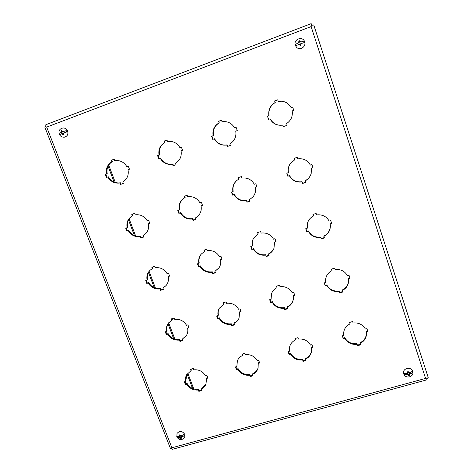 <?xml version="1.0" encoding="UTF-8"?>
<svg xmlns="http://www.w3.org/2000/svg" width="473" height="473" viewBox="0 0 473 473"><rect width="100%" height="100%" fill="white"/><g stroke="black" fill="none" stroke-linecap="round" stroke-linejoin="round"><path stroke-width="0.71" d="M403.753 373.776L403.64 373.357C402.31 368.331 411.043 366.203 412.616 371.187L412.663 371.317M406.928 373.552L407.974 373.262L407.72 372.476L406.928 373.552L404.232 373.664L404.651 374.935L408.229 373.948L408.394 374.533L404.651 374.935M407.72 372.476L407.507 371.825L408.258 371.618L408.471 372.269L409.778 372.765L412.143 371.476L412.562 372.748L410.197 374.037L409.405 375.113L409.588 375.674L408.838 375.881L408.654 375.32L407.348 374.823M408.838 375.881L408.684 375.331L409.411 375.13L408.979 373.741L412.562 372.748M410.197 374.037L409.145 374.326M408.471 372.269L408.731 373.055L409.778 372.765M407.974 373.262L407.525 371.819M408.654 375.32L408.394 374.533M408.229 373.948L408.684 375.331M292.698 107.129L291.12 107.667C289.074 103.877 285.934 101.719 281.707 101.198L278.278 101.393L277.74 99.803L274.565 100.956L275.262 102.552C270.373 105.562 268.309 109.919 269.06 115.631L267.517 116.187L268.599 119.356M281.772 101.204L278.278 101.393M277.763 99.868L274.724 100.968L275.262 102.552M282.872 125.043L282.742 125.097C277.119 125.883 272.868 123.802 269.982 118.859L270.154 118.824C273.027 123.755 277.267 125.83 282.872 125.043L283.404 126.61L286.431 125.54L283.404 126.61M286.945 173.106L287.962 176.092L289.494 175.572C292.314 180.39 296.506 182.448 302.07 181.744L302.513 183.489L305.653 182.424L305.132 180.893C308.124 179.32 310.134 176.92 311.151 173.686L311.447 168.246L312.955 167.578M294.153 158.366L294.543 159.957L290.274 163.658C288.412 166.395 287.755 169.387 288.317 172.639L286.78 173.159L287.844 176.281L289.494 175.572M290.333 163.581C288.512 166.295 287.88 169.251 288.435 172.456L288.317 172.639M302.07 181.744L302.59 183.276L305.593 182.259M305.132 180.893L305.203 180.686C308.16 179.137 310.152 176.772 311.181 173.597M305.901 228.654L306.841 231.415L308.366 230.925C311.133 235.643 315.278 237.683 320.795 237.056L321.273 238.906L324.389 237.907L323.887 236.411C327.996 234.23 330.16 230.842 330.385 226.254L330.213 223.859L331.656 223.392M313.126 214.399L313.504 215.954C310.182 217.686 308.112 220.347 307.296 223.936L307.261 228.217L305.741 228.707L306.776 231.752L308.366 230.925M307.326 223.776L307.261 228.217M320.795 237.056L321.303 238.546L324.283 237.594M323.887 236.411L323.904 236.057C327.943 233.916 330.107 230.593 330.385 226.088M324.395 282.86L325.264 285.402L326.778 284.941C329.498 289.553 333.595 291.581 339.07 291.025L339.584 292.976L342.677 292.036L342.186 290.576C346.703 288.211 348.855 284.539 348.631 279.567L348.465 278.284L349.902 277.84M331.632 269.066L331.999 270.58C328.026 272.637 325.885 275.824 325.578 280.146L325.749 282.44L324.236 282.907L325.253 285.881L326.766 285.414L326.778 284.941M325.59 279.915L325.749 282.44M339.07 291.025L339.561 292.48L342.523 291.581M342.186 290.576L342.156 290.085C346.579 287.779 348.725 284.196 348.601 279.336M342.452 335.759L343.25 338.094L344.746 337.663C347.424 342.174 351.474 344.19 356.902 343.7L357.452 345.751L360.527 344.864L360.042 343.439C364.76 341.033 366.882 337.29 366.409 332.206L366.285 331.396L367.71 330.982M349.695 322.415L350.05 323.893C345.751 326.068 343.611 329.468 343.64 334.08L343.794 335.369L342.292 335.806L343.28 338.703L344.782 338.272L344.746 337.663M343.629 333.778L343.794 335.369M356.902 343.7L357.381 345.124L360.325 344.273M360.042 343.439L359.965 342.819C364.588 340.471 366.717 336.806 366.35 331.821M236.175 127.456L234.643 127.97C231.924 123.293 227.927 121.2 222.659 121.679L222.038 121.786L221.488 120.231L218.414 121.342L219.265 122.856C214.553 125.777 212.608 130.04 213.429 135.633L211.934 136.165L213.039 139.275M222.807 121.656L222.038 121.786M221.512 120.29L218.721 121.301L219.265 122.856M227.034 144.898L226.75 145.004C221.281 145.749 217.107 143.697 214.222 138.849L214.541 138.76C217.414 143.597 221.583 145.643 227.034 144.898L227.572 146.435L230.357 145.448L227.572 146.435M231.74 191.967L232.781 194.894L234.265 194.385C237.091 199.115 241.206 201.149 246.616 200.475L246.918 202.231L249.963 201.208L249.431 199.707L252.878 196.999C255.184 194.19 256.017 190.968 255.385 187.338L256.851 186.693M238.54 177.552L239.036 178.971L236.961 180.349C233.526 183.305 232.178 187.048 232.917 191.559L231.433 192.068L232.515 195.13L234.265 194.385M237.091 180.248C233.751 183.199 232.444 186.894 233.183 191.334L232.917 191.559M246.616 200.475L247.143 201.977L249.904 201.043M249.431 199.707L252.984 196.88M251.074 246.439L252.038 249.147L253.51 248.668C256.289 253.297 260.357 255.314 265.725 254.716L266.068 256.579L269.09 255.609L268.575 254.143C271.094 252.878 272.891 250.956 273.968 248.378L274.547 242.182L275.942 241.413M257.897 232.497L258.14 234.07L253.522 238.357C252.156 240.757 251.731 243.329 252.245 246.061L250.767 246.539L251.831 249.525L253.51 248.668M253.623 238.179C252.34 240.532 251.949 243.039 252.458 245.688L252.245 246.061M265.725 254.716L266.24 256.177L268.983 255.302M268.575 254.143L268.741 253.747C271.183 252.529 272.951 250.672 274.044 248.189M269.953 299.61L270.834 302.105L272.3 301.656C275.026 306.185 279.052 308.189 284.379 307.657L284.758 309.62L287.761 308.709L287.259 307.273C290.481 305.682 292.474 303.169 293.242 299.722L293.343 295.199L294.578 294.821M276.788 286.118L277.018 287.649C274.234 289.021 272.365 291.143 271.396 294.017L271.112 299.249L269.645 299.705L270.68 302.619L272.146 302.17L272.3 301.656M271.478 293.774L271.112 299.249M284.379 307.657L284.882 309.088L287.608 308.26M287.259 307.273L287.371 306.746C290.493 305.209 292.468 302.785 293.29 299.468M288.376 351.522L289.192 353.822L290.647 353.396C293.325 357.83 297.31 359.817 302.59 359.356L303.01 361.407L305.99 360.55L305.499 359.149C309.141 357.387 311.187 354.555 311.642 350.653L311.547 347.318L312.777 346.957M295.229 338.461L295.448 339.951C292.166 341.547 290.174 344.072 289.482 347.519L289.529 351.185L288.075 351.61L289.086 354.46L290.54 354.035L290.647 353.396M289.541 347.212L289.529 351.185M302.59 359.356L303.081 360.751L305.789 359.971M305.499 359.149L305.564 358.499C309.082 356.802 311.116 354.082 311.666 350.333M181.407 147.144L179.929 147.641C177.026 142.834 172.899 140.8 167.543 141.545L166.987 140.02L164.007 141.102L164.563 142.627L165.012 142.527C160.459 145.371 158.626 149.533 159.513 155.014L158.065 155.534L159.188 158.585M167.004 140.079L164.456 141.007L165.012 142.527M172.917 164.137L172.491 164.291C167.176 165.006 163.073 162.984 160.187 158.224L160.643 158.083C163.522 162.83 167.608 164.846 172.917 164.137L173.467 165.639L176.009 164.74L173.467 165.639M178.22 210.249L179.279 213.122L180.716 212.631C183.542 217.273 187.586 219.277 192.848 218.638L192.487 218.934L193.025 220.412L195.976 219.413L195.438 217.941L197.401 216.652C200.587 213.796 201.805 210.195 201.049 205.85L202.468 205.223M184.63 196.159L185.138 197.548L183.979 198.228C179.971 201.06 178.38 204.951 179.214 209.911L177.771 210.402L178.877 213.406L180.716 212.631M184.18 198.11C180.314 200.948 178.788 204.791 179.61 209.634L179.214 209.911M192.848 218.638L193.386 220.111L195.917 219.253M195.438 217.941L197.572 216.504M197.903 263.686L198.879 266.34L200.31 265.879C203.088 270.426 207.085 272.413 212.312 271.845L212.005 272.277L212.531 273.713L215.457 272.779L214.937 271.336L218.946 267.901C220.607 265.406 221.151 262.651 220.572 259.636L221.92 258.891M204.336 250.046L204.779 251.252L201.226 254.113C198.997 256.792 198.222 259.878 198.891 263.366L197.454 263.828L198.536 266.76L200.31 265.879M201.403 253.918C199.304 256.567 198.577 259.576 199.234 262.958L198.891 263.366M212.312 271.845L212.838 273.282L215.351 272.478M214.937 271.336L219.088 267.688M217.119 315.863L218.023 318.317L219.442 317.88C222.174 322.326 226.129 324.301 231.315 323.798L231.061 324.36L231.569 325.767L234.484 324.88L233.969 323.473C236.293 322.355 237.972 320.641 239.013 318.323L239.628 312.145L239.864 311.612L240.917 311.287M223.581 302.655L223.96 303.69L223.682 304.204L219.123 308.467C217.935 310.684 217.592 313.049 218.106 315.562L216.675 315.999L217.734 318.861L219.159 318.424L219.442 317.88M219.271 308.207C218.201 310.353 217.905 312.623 218.396 315.024L218.106 315.562M231.315 323.798L231.829 325.199L234.324 324.443M233.969 323.473L234.224 322.917C236.441 321.853 238.073 320.227 239.131 318.045M235.891 366.823L236.725 369.082L238.138 368.668C240.816 373.026 244.73 374.983 249.874 374.545L249.667 375.231L250.17 376.603L253.067 375.769L252.564 374.397C255.373 373.073 257.217 370.968 258.087 368.071L258.234 363.424L258.424 362.767L259.47 362.466M242.371 354.035L242.466 355.542C239.953 356.731 238.215 358.587 237.245 361.1L236.867 366.54L235.453 366.953L236.482 369.75L237.901 369.336L238.138 368.668M237.369 360.781L236.867 366.54M249.874 374.545L250.377 375.917L252.86 375.201M252.564 374.397L252.765 373.717C255.444 372.458 257.247 370.465 258.175 367.734M128.325 166.23L126.882 166.715C123.985 161.997 119.929 159.992 114.72 160.702L114.153 159.2L111.261 160.252L111.829 161.748L112.408 161.6C108.015 164.373 106.289 168.441 107.235 173.81L105.828 174.318L106.969 177.304M114.176 159.259L111.841 160.105L112.408 161.6M120.438 182.791L119.882 182.992C114.708 183.672 110.682 181.679 107.797 177.008L108.382 176.819C111.256 181.478 115.276 183.471 120.438 182.791L120.999 184.269L123.323 183.441M126.303 227.986L127.373 230.806L128.774 230.327C131.595 234.886 135.574 236.861 140.7 236.258L140.203 236.595L140.753 238.037L143.615 237.074L143.065 235.625L144.206 234.945C147.812 232.19 149.196 228.477 148.356 223.8L149.728 223.191M132.339 214.198L132.86 215.564L132.115 215.972C127.881 218.662 126.22 222.576 127.125 227.702L125.723 228.181L126.847 231.126L128.774 230.327M132.41 215.812C128.343 218.526 126.758 222.387 127.651 227.389L127.125 227.702M140.7 236.258L141.244 237.694L143.556 236.92M143.065 235.625L144.442 234.774M146.305 280.424L147.298 283.031L148.688 282.582C151.461 287.046 155.392 289.009 160.483 288.465L160.045 288.932L160.578 290.345L163.422 289.435L162.889 288.022L165.834 285.822C168.116 283.197 168.908 280.117 168.211 276.569L169.517 275.842M152.377 267.074L152.826 268.256L150.112 270.219C147.345 272.921 146.346 276.232 147.121 280.158L145.725 280.607L146.825 283.487L148.688 282.582M150.349 270.006C147.753 272.69 146.837 275.925 147.594 279.709L147.121 280.158M160.483 288.465L161.015 289.872L163.309 289.139M162.889 288.022L166.047 285.586M165.84 331.638L166.756 334.05L168.14 333.625C170.865 337.994 174.756 339.945 179.805 339.466L179.421 340.057L179.947 341.441L182.773 340.578L182.253 339.2L186.35 335.594C187.74 333.311 188.153 330.816 187.592 328.108L188.839 327.269M171.941 318.707L172.326 319.724L171.924 320.268L168.317 323.213C166.579 325.649 166.023 328.374 166.65 331.39L165.266 331.815L166.342 334.624L167.726 334.204L168.14 333.625M168.53 322.941C166.945 325.318 166.461 327.943 167.07 330.822L166.65 331.39M179.805 339.466L180.331 340.844L182.613 340.152M182.253 339.2L186.528 335.298M184.925 381.681L185.771 383.899L187.142 383.497C189.827 387.783 193.676 389.717 198.69 389.297L198.358 390.012L198.867 391.36L201.681 390.55L201.167 389.202C203.36 388.185 204.951 386.607 205.944 384.466L206.535 378.453L206.849 377.767L207.724 377.513M191.057 369.153L191.382 370.01L191.027 370.672L186.599 374.793C185.517 376.869 185.227 379.086 185.735 381.445L184.364 381.847L185.41 384.596L186.782 384.194L187.142 383.497M186.788 374.462L185.735 381.445M198.69 389.297L199.198 390.645L201.468 389.989M201.167 389.202L206.098 384.111M291.12 107.667L292.686 107.099L293.768 110.333L292.202 110.895C292.917 116.654 290.818 121.011 285.905 123.973L286.437 125.546M269.982 118.859L268.439 119.415L267.517 116.187M269.06 115.631L268.889 115.654C268.138 109.931 270.207 105.562 275.103 102.546M294.543 159.957L294.023 158.408L297.168 157.326L297.694 158.875C303.311 158.136 307.545 160.211 310.389 165.095L311.944 164.563L313.002 167.714L311.447 168.246M301.993 181.951C296.411 182.655 292.213 180.591 289.381 175.761M313.504 215.954L312.99 214.44L316.118 213.418L316.632 214.931C322.202 214.269 326.388 216.332 329.178 221.104L330.722 220.607L331.75 223.676L330.207 224.178M321.273 238.906L321.303 238.546M320.771 237.411C315.237 238.037 311.08 235.992 308.301 231.262M306.841 231.415L306.776 231.752M331.999 270.58L331.502 269.107L334.606 268.144L335.103 269.616C340.631 269.031 344.764 271.076 347.507 275.747L349.044 275.274L350.044 278.272L348.512 278.745M339.584 292.976L339.561 292.48M339.088 291.516C333.601 292.072 329.492 290.038 326.766 285.414M325.264 285.402L325.253 285.881M350.05 323.893L349.565 322.45L352.645 321.545L353.13 322.982C358.611 322.468 362.702 324.496 365.398 329.066L366.918 328.623L367.899 331.549L366.374 331.993M357.452 345.751L357.381 345.124M356.967 344.326C351.528 344.811 347.466 342.795 344.782 338.272M343.25 338.094L343.28 338.703M234.643 127.97L236.163 127.42L237.269 130.589L235.749 131.133C236.535 136.774 234.555 141.031 229.813 143.916L230.357 145.453M214.222 138.849L212.726 139.387L211.614 136.248L211.934 136.165M213.429 135.633L213.11 135.71C212.288 130.105 214.239 125.836 218.964 122.903M218.721 121.301L218.414 121.342M238.794 179.172L238.256 177.653L241.307 176.6L241.845 178.12C247.308 177.416 251.465 179.462 254.308 184.251L255.816 183.737L256.892 186.829L255.385 187.338M246.392 200.729C240.964 201.403 236.837 199.37 234.005 194.622M258.14 234.07L257.614 232.586L260.647 231.593L261.167 233.077C266.589 232.45 270.698 234.478 273.495 239.167L274.99 238.682L276.043 241.697L274.547 242.182M266.068 256.579L266.24 256.177M265.554 255.113C260.168 255.71 256.088 253.688 253.309 249.046M252.038 249.147L251.831 249.525M277.018 287.649L276.51 286.2L279.519 285.266L280.028 286.715C285.408 286.159 289.47 288.175 292.213 292.757L293.703 292.302L294.726 295.241L293.242 295.696M284.758 309.62L284.882 309.088M284.255 308.189C278.916 308.715 274.878 306.711 272.146 302.17M270.834 302.105L270.68 302.619M295.448 339.951L294.951 338.544L297.943 337.663L298.439 339.076C303.772 338.585 307.793 340.584 310.489 345.077L311.967 344.646L312.972 347.519L311.494 347.945M303.01 361.407L303.081 360.751M302.519 360.012C297.221 360.473 293.23 358.481 290.54 354.035M289.192 353.822L289.086 354.46M179.929 147.641L181.401 147.115L182.525 150.213L181.053 150.745C181.904 156.267 180.042 160.43 175.465 163.238L176.015 164.746M160.187 158.224L158.733 158.745L157.604 155.67L158.065 155.534M159.513 155.014L159.052 155.144C158.165 149.651 160.004 145.477 164.563 142.627M164.456 141.007L164.007 141.102M184.748 197.791L184.204 196.301L187.166 195.284L187.71 196.774C193.025 196.106 197.105 198.122 199.955 202.822L201.415 202.326L202.515 205.353L201.049 205.85M193.025 220.412L193.386 220.111M192.487 218.934C187.207 219.578 183.152 217.568 180.319 212.915M179.279 213.122L178.877 213.406M204.448 251.636L203.916 250.182L206.861 249.218L207.387 250.672C212.667 250.075 216.699 252.079 219.496 256.679L220.95 256.212L222.02 259.169L220.572 259.636M212.531 273.713L212.838 273.282M212.005 272.277C206.766 272.844 202.751 270.852 199.967 266.299M198.879 266.34L198.536 266.76M223.682 304.204L223.161 302.785L226.088 301.875L226.602 303.299C231.841 302.767 235.832 304.76 238.581 309.259L240.024 308.816L241.07 311.701L239.628 312.145M231.569 325.767L231.829 325.199M231.061 324.36C225.858 324.862 221.896 322.882 219.159 318.424M218.023 318.317L217.734 318.861M242.466 355.542L241.957 354.159L244.86 353.301L245.369 354.685C250.566 354.224 254.509 356.199 257.211 360.609L258.648 360.19L259.671 363.01L258.234 363.424M250.17 376.603L250.377 375.917M249.667 375.231C244.511 375.668 240.586 373.705 237.901 369.336M236.725 369.082L236.482 369.75M126.882 166.715L128.313 166.2L129.454 169.239L128.029 169.754C128.94 175.164 127.184 179.237 122.767 181.969L123.323 183.453L120.999 184.269M107.797 177.008L106.39 177.511L105.237 174.496L105.828 174.318M107.235 173.81L106.644 173.987C105.698 168.607 107.424 164.527 111.829 161.748M111.841 160.105L111.261 160.252M132.339 215.848L131.784 214.393L134.657 213.4L135.207 214.86C140.386 214.228 144.395 216.214 147.245 220.832L148.658 220.347L149.775 223.315L148.356 223.8M140.753 238.037L141.244 237.694M140.203 236.595C135.065 237.204 131.08 235.223 128.248 230.653M127.373 230.806L126.847 231.126M152.365 268.676L151.821 267.251L154.677 266.317L155.215 267.742C160.353 267.174 164.32 269.149 167.117 273.672L168.53 273.211L169.618 276.114L168.211 276.569M160.578 290.345L161.015 289.872M160.045 288.932C154.943 289.476 150.999 287.507 148.215 283.037M147.298 283.031L146.825 283.487M171.924 320.268L171.392 318.879L174.23 317.998L174.756 319.393C179.858 318.891 183.778 320.848 186.528 325.276L187.929 324.845L188.993 327.677L187.592 328.108M179.947 341.441L180.331 340.844M179.421 340.057C174.36 340.536 170.463 338.585 167.726 334.204M166.756 334.05L166.342 334.624M191.027 370.672L190.513 369.312L193.333 368.485L193.847 369.845C198.908 369.407 202.787 371.352 205.495 375.686L206.884 375.284L207.925 378.051L206.535 378.453M198.867 391.36L199.198 390.645M198.358 390.012C193.333 390.426 189.472 388.487 186.782 384.194M185.771 383.899L185.41 384.596M282.742 125.097L283.274 126.669M268.889 115.654L267.346 116.21M226.75 145.004L227.294 146.541M213.11 135.71L211.614 136.248M172.491 164.291L173.047 165.798M159.052 155.144L157.604 155.67M119.882 182.992L120.444 184.476M106.644 173.987L105.237 174.496M45.987 124.683L45.615 126.516L46.685 127.101L311.122 26.589L425.588 378.406L171.906 447.795L46.685 127.101L45.65 126.539M426.983 379.801L426.717 378.932L425.588 378.406L426.735 378.908L428.183 377.407L313.735 24.903L311.766 25.3L311.122 26.589L311.748 25.329M171.729 448.144L171.468 448.694L171.906 447.795L171.445 448.682L170.404 448.392L44.805 127.054M171.468 448.694L172.343 449.326M311.737 25.288L311.187 23.674M45.603 126.539L44.793 127.03M177.032 433.416C179.734 430.584 182.306 430.879 184.742 434.309L184.766 437.04C182.081 440.558 179.444 440.552 176.855 437.017L177.032 433.416M178.676 436.597L179.598 436.343L179.32 435.621L178.676 436.597L176.766 436.532L177.221 437.708L180.367 436.839L180.059 437.519L177.221 437.708M179.32 435.621L179.125 435.006L179.787 434.823L179.982 435.438L181.183 435.905L183.731 434.61L184.186 435.787L181.644 437.082L180.999 438.063L181.242 438.572L180.58 438.755L179.137 437.773M180.58 438.755L181.005 438.081M181.644 437.082L180.721 437.342L180.999 438.063M180.721 437.342L181.029 436.656L184.186 435.787M179.982 435.438L180.26 436.159L181.183 435.905M179.598 436.343L179.911 435.663L179.604 434.876M180.337 438.246L180.059 437.519M180.367 436.839L180.863 438.122M295.536 44.226L299.196 42.665L295.536 44.226L296.021 45.692L298.587 44.557L299.983 45.053L299.681 44.143L298.587 44.557M298.102 43.078L298.901 41.76L298.67 41.068L299.456 40.767L299.687 41.464L301.076 41.955L303.802 41.11L301.076 41.955M301.567 43.433L300.467 43.847L300.769 44.758L301.567 43.433L304.287 42.582L303.802 41.11M304.647 41.813L304.819 42.493C305.907 47.205 299.51 50.759 296.441 47.164L295.341 45.319C293.077 39.253 302.844 35.564 304.647 41.813L304.819 42.493M300.769 44.758L301.005 45.467L300.219 45.763L299.983 45.053M299.687 41.464L299.983 42.369M299.51 40.92L298.67 41.068M299.196 42.665L298.901 41.76M300.243 45.757L299.681 44.143M298.741 41.204L299.273 42.812M63.193 127.958C65.25 128.023 66.728 129.058 67.627 131.062C68.425 134.202 67.391 136.236 64.529 137.152C62.052 137.377 60.278 136.354 59.22 134.084C58.427 130.654 59.752 128.615 63.193 127.958M59.036 133.339L62.294 132.109L59.036 133.339L59.563 134.687L61.271 133.883L62.548 134.356L62.223 133.522L61.271 133.883M60.745 132.529L61.378 131.34L61.177 130.69L61.862 130.43L62.064 131.08L63.341 131.553L66.244 130.625L63.341 131.553M63.867 132.907L62.909 133.262L63.234 134.096L63.867 132.907L66.77 131.973L66.244 130.625M63.234 134.096L63.53 134.734L62.844 134.994L62.548 134.356M62.064 131.08L62.389 131.914M61.898 130.572L61.177 130.69M61.703 132.168L61.378 131.34M63.341 134.805L62.82 133.463L62.223 133.522M61.727 130.637L62.294 132.109M108.689 165.047L115.329 182.531M129.147 218.881L135.633 235.95M149.125 271.449L155.457 288.116M168.642 322.805L174.827 339.082M187.763 373.114L193.753 388.877M192.57 388.428L187.083 374.001M173.632 338.633L167.998 323.81M154.251 287.673L148.481 272.501M134.415 235.501L128.508 219.969M114.099 182.081L108.051 166.171M403.64 373.357L403.771 373.836C405.444 379.476 414.667 376.91 412.669 371.335L412.616 371.187M426.989 379.801L172.273 449.344M313.729 24.898L428.183 377.419M45.851 124.712L311.181 23.65M295.335 45.307L296.441 47.164"/></g></svg>
